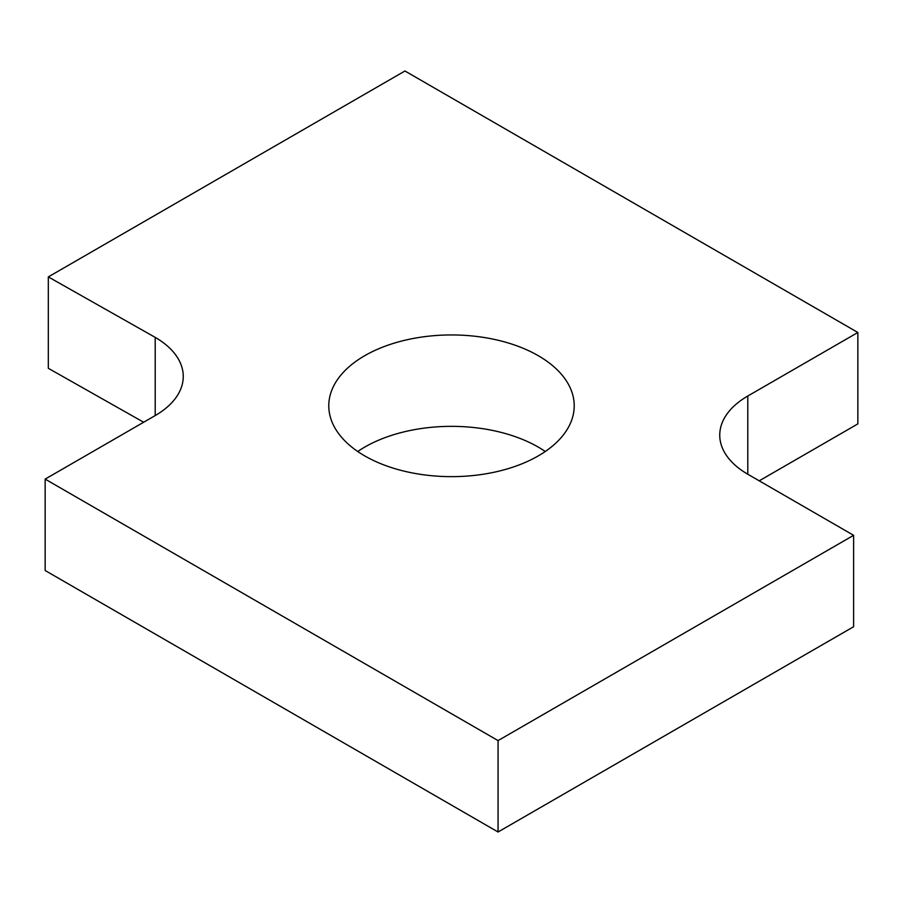 <?xml version="1.0" encoding="UTF-8"?>
<svg xmlns="http://www.w3.org/2000/svg" width="903" height="903" viewBox="0 0 903 903"><rect width="100%" height="100%" fill="white"/><g stroke="black" fill="none" stroke-linecap="round" stroke-linejoin="round"><path stroke-width="1.35" d="M143.656 422.243L48.31 368.3L48.31 276.905L404.939 70.998L857.85 332.485L857.85 423.891L759.231 480.825M155.203 337.372L155.203 415.572A95.774 55.297 0 0 0 183.253 376.472A95.774 55.297 0 0 0 155.203 337.372L48.31 276.905M155.203 415.572L45.15 479.109L45.15 570.515L498.061 832.002L853.617 626.727L853.617 535.321L498.061 740.595L498.061 832.002M45.15 479.109L498.061 740.595M857.85 332.485L747.797 396.022A95.774 55.297 0 0 0 719.747 435.122A95.774 55.297 0 0 0 747.797 474.222L853.617 535.321M364.722 455.891A122.718 70.852 0 0 0 498.456 471.253A122.718 70.852 0 0 0 574.218 405.797A122.718 70.852 0 0 0 451.5 334.945A122.718 70.852 0 0 0 328.782 405.797A122.718 70.852 0 0 0 364.722 455.891M545.277 451.5A122.718 70.852 0 0 0 357.723 451.5M747.797 396.022L747.797 474.222"/></g></svg>
